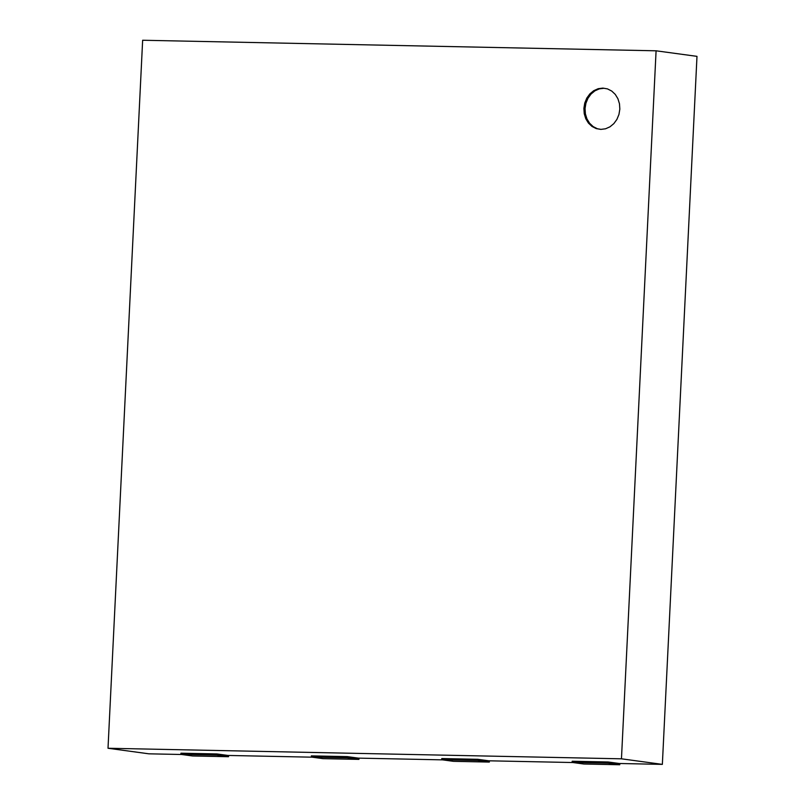 <?xml version="1.0" encoding="UTF-8"?>
<svg xmlns="http://www.w3.org/2000/svg" width="805" height="805" viewBox="0 0 805 805"><rect width="100%" height="100%" fill="white"/><g stroke="black" fill="none" stroke-linecap="round" stroke-linejoin="round"><path stroke-width="1.21" d="M142.646 40.25L656.085 50.806L696.989 56.36L662.354 764.378L621.46 758.813L108.011 748.258L142.646 40.25M312.169 757.183L227.986 755.452L216.887 753.943L180.944 753.198L180.883 754.386L192.566 755.976L228.509 756.71L228.57 755.462M216.887 753.943L216.827 755.12L228.509 756.71M180.883 754.386L216.827 755.12M442.589 759.86L358.396 758.129L347.297 756.62L311.354 755.885L311.304 757.062L322.986 758.652L358.929 759.387L358.99 758.139M347.297 756.62L347.237 757.797L358.929 759.387M311.304 757.062L347.237 757.797M572.999 762.536L488.816 760.806L477.717 759.296L441.774 758.562L441.714 759.739L453.396 761.329L489.339 762.073L489.4 760.826M477.717 759.296L477.657 760.484L489.339 762.073M441.714 759.739L477.657 760.484M662.354 764.378L619.226 763.492L608.127 761.983L572.184 761.238L572.134 762.426L583.816 764.015L619.759 764.75L619.82 763.502M608.127 761.983L608.067 763.16L619.759 764.75M572.134 762.426L608.067 763.16M621.46 758.813L656.085 50.806M584.239 113.736L583.887 108.383L584.762 103.05L586.795 98.099L589.864 93.883L593.748 90.683L598.185 88.701L602.865 88.097L607.483 88.892L611.72 91.046L615.282 94.406L617.928 98.743L619.478 103.765L619.83 109.118L618.954 114.451L616.912 119.392L613.853 123.608L609.969 126.818L605.531 128.79L600.842 129.394L596.233 128.599L591.997 126.445L588.435 123.085L585.788 118.758L584.239 113.736L585.406 113.897L586.956 118.909L589.602 123.246L593.164 126.606L597.401 128.76L600.993 129.384M603.891 88.278L599.353 88.862L594.915 90.834L591.031 94.044L587.972 98.26L585.929 103.201L585.054 108.534L585.406 113.897M596.233 128.599L597.401 128.76M591.997 126.445L593.164 126.606M588.435 123.085L589.602 123.246M585.788 118.758L586.956 118.909M583.887 108.383L585.054 108.534M584.762 103.05L585.929 103.201M586.795 98.099L587.972 98.26M589.864 93.883L591.031 94.044M593.748 90.683L594.915 90.834M598.185 88.701L599.353 88.862M181.759 754.496L148.915 753.822L108.011 748.258"/></g></svg>
